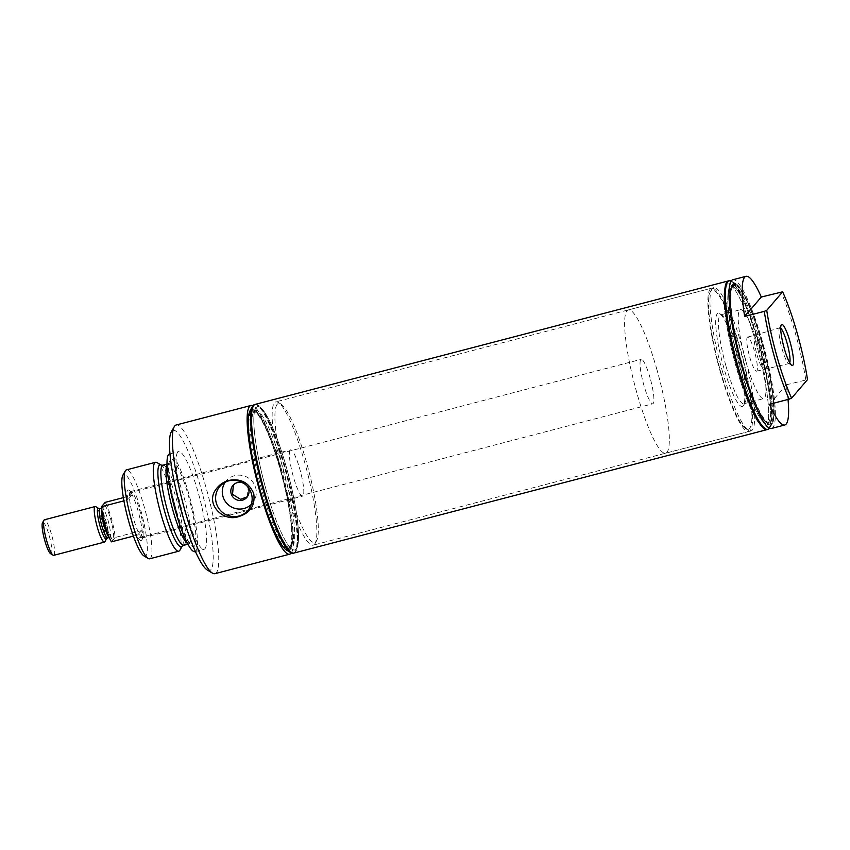 <?xml version="1.0" encoding="UTF-8"?>
<svg xmlns="http://www.w3.org/2000/svg" width="850" height="850" viewBox="0 0 850 850"><rect width="100%" height="100%" fill="white"/><g stroke="black" fill="none" stroke-linecap="round" stroke-linejoin="round"><path stroke-width="0.64" stroke-dasharray="4.25 3.19" d="M133.397 536.106L137.689 534.99A22.971 3.953 75.4 0 0 140.388 537.476A22.971 3.953 75.4 0 0 141.419 530.634L115.143 537.487A22.971 3.953 75.4 0 0 111.414 518.479A22.971 3.953 75.4 0 0 105.209 502.361M123.356 497.622L131.484 495.507A22.971 3.953 75.4 0 0 128.786 493.021A22.971 3.953 75.4 0 0 127.755 499.864L123.919 500.862M650.08 377.931A22.971 3.953 75.4 0 0 641.176 359.327A22.971 3.953 75.4 0 0 643.864 385.188A22.971 3.953 75.4 0 0 652.768 403.793A22.971 3.953 75.4 0 0 650.08 377.931M656.986 369.867A74.035 12.729 75.4 0 0 628.288 309.931A74.035 12.729 75.4 0 0 636.958 393.252A74.035 12.729 75.4 0 0 665.667 453.188A74.035 12.729 75.4 0 0 656.986 369.867M115.143 537.487L111.414 541.843M103.041 506.961C101.703 516.141 112.88 548.303 113.571 537.242A17.606 3.028 75.4 0 0 109.108 514.261A17.606 3.028 75.4 0 0 103.041 506.961M104.901 541.694A18.381 3.156 75.4 0 0 102.287 521.422A18.381 3.156 75.4 0 0 95.763 506.674M53.72 555.337A18.381 3.156 75.4 0 0 51.563 534.65A18.381 3.156 75.4 0 0 44.444 519.775M50.554 553.648A16.192 2.784 75.4 0 0 49.183 535.543A16.192 2.784 75.4 0 0 42.5 522.793M131.484 495.507L127.755 499.864M137.689 534.99L141.419 530.634M720.205 371.524A74.035 12.729 75.4 0 0 748.914 431.471A74.035 12.729 75.4 0 0 740.233 348.149A74.035 12.729 75.4 0 0 711.535 288.203A74.035 12.729 75.4 0 0 720.205 371.524M250.038 410.784A73.058 12.559 -104.6 0 1 250.569 410.019A73.058 12.559 -104.6 0 1 280.203 468.297A73.058 12.559 -104.6 0 1 290.073 549.642A73.058 12.559 -104.6 0 1 286.365 549.982M291.327 552.957A76.819 13.207 75.4 0 0 283.103 476.499A76.819 13.207 75.4 0 0 252.917 405.769M214.944 573.676A76.819 13.207 75.4 0 0 216.325 572.751A76.819 13.207 75.4 0 0 207.156 491.598A76.819 13.207 75.4 0 0 176.163 425M225.25 482.184A17.202 16.819 40.6 0 1 252.864 482.163A17.202 16.819 40.6 0 1 251.249 504.464M247.339 496.793L248.327 485.701L238.436 481.429L233.41 484.893M243.461 483.119A9.191 8.989 40.6 0 1 247.531 486.604M290.137 450.128A23.906 4.112 75.4 0 0 292.984 475.384A23.906 4.112 75.4 0 0 302.642 496.113A23.906 4.112 75.4 0 0 303.067 495.826A23.906 4.112 75.4 0 0 300.209 470.56A23.906 4.112 75.4 0 0 290.562 449.841A23.906 4.112 75.4 0 0 290.137 450.128M130.22 491.853A23.906 4.112 75.4 0 0 133.078 517.108A23.906 4.112 75.4 0 0 142.726 537.837A23.906 4.112 75.4 0 0 143.161 537.551A23.906 4.112 75.4 0 0 143.331 537.296A23.906 4.112 75.4 0 0 140.664 513.655A23.906 4.112 75.4 0 0 131.442 491.736A23.906 4.112 75.4 0 0 130.656 491.566A23.906 4.112 75.4 0 0 130.22 491.853M277.174 404.334A71.825 12.346 75.4 0 0 286.886 484.319A71.825 12.346 75.4 0 0 316.019 541.609A71.825 12.346 75.4 0 0 316.54 540.866A71.825 12.346 75.4 0 0 308.55 469.859A71.825 12.346 75.4 0 0 280.829 403.994A71.825 12.346 75.4 0 0 277.174 404.334M314.521 544.266A74.035 12.729 75.4 0 0 315.053 543.49A74.035 12.729 75.4 0 0 306.818 470.305A74.035 12.729 75.4 0 0 278.248 402.433A74.035 12.729 75.4 0 0 275.804 401.891A74.035 12.729 75.4 0 0 274.476 402.783A74.035 12.729 75.4 0 0 283.316 480.983A74.035 12.729 75.4 0 0 313.193 545.158A74.035 12.729 75.4 0 0 314.521 544.266M296.193 549.047A74.035 12.729 75.4 0 0 287.364 470.836A74.035 12.729 75.4 0 0 257.486 406.672A74.035 12.729 75.4 0 0 256.158 407.564A74.035 12.729 75.4 0 0 255.616 408.329A74.035 12.729 75.4 0 0 263.861 481.514A74.035 12.729 75.4 0 0 292.421 549.398A74.035 12.729 75.4 0 0 294.865 549.939A74.035 12.729 75.4 0 0 296.193 549.047M254.076 411.23A70.975 12.208 75.4 0 0 253.555 411.974A70.975 12.208 75.4 0 0 261.46 482.141A70.975 12.208 75.4 0 0 288.851 547.23A70.975 12.208 75.4 0 0 291.189 547.74A70.975 12.208 75.4 0 0 292.464 546.89A70.975 12.208 75.4 0 0 283.996 471.909A70.975 12.208 75.4 0 0 255.351 410.38A70.975 12.208 75.4 0 0 254.076 411.23M251.133 412.006A70.975 12.208 75.4 0 0 259.601 486.986A70.975 12.208 75.4 0 0 288.246 548.516A70.975 12.208 75.4 0 0 289.521 547.666A70.975 12.208 75.4 0 0 281.053 472.674A70.975 12.208 75.4 0 0 252.407 411.156A70.975 12.208 75.4 0 0 251.133 412.006M289.85 548.845A72.218 12.421 75.4 0 0 280.096 468.424A72.218 12.421 75.4 0 0 250.792 410.816A72.218 12.421 75.4 0 0 250.272 411.57A72.218 12.421 75.4 0 0 258.304 482.97A72.218 12.421 75.4 0 0 286.174 549.185A72.218 12.421 75.4 0 0 289.85 548.845M253.768 405.567A76.585 13.164 75.4 0 0 253.215 406.364A76.585 13.164 75.4 0 0 261.736 482.067A76.585 13.164 75.4 0 0 291.284 552.287A76.585 13.164 75.4 0 0 295.184 551.926A76.585 13.164 75.4 0 0 284.835 466.661A76.585 13.164 75.4 0 0 253.768 405.567M293.973 553.053A76.819 13.207 75.4 0 0 295.248 552.16A76.819 13.207 75.4 0 0 286.163 471.283A76.819 13.207 75.4 0 0 255.181 404.388M293.314 553.233A76.819 13.207 75.4 0 0 294.695 552.309A76.819 13.207 75.4 0 0 285.526 471.144A76.819 13.207 75.4 0 0 254.522 404.558M141.653 540.207A26.116 4.494 75.4 0 0 141.844 539.931A26.116 4.494 75.4 0 0 138.933 514.112A26.116 4.494 75.4 0 0 128.86 490.163A26.116 4.494 75.4 0 0 127.521 490.291A26.116 4.494 75.4 0 0 131.059 519.371A26.116 4.494 75.4 0 0 141.653 540.207M143.873 555.868A42.298 7.278 75.4 0 0 146.03 555.666A42.298 7.278 75.4 0 0 140.314 508.566A42.298 7.278 75.4 0 0 123.154 474.821A42.298 7.278 75.4 0 0 122.846 475.267M149.664 558.801A45.943 7.905 75.4 0 0 150.492 558.248A45.943 7.905 75.4 0 0 145.01 509.703A45.943 7.905 75.4 0 0 126.469 469.88M179.881 550.237A45.943 7.905 75.4 0 0 174.803 504.751A45.943 7.905 75.4 0 0 157.006 462.591M184.28 482.662C175.939 460.233 170.754 453.985 168.714 463.909C167.439 474.141 172.943 502.446 180.2 522.962A45.231 7.777 75.4 0 0 195.766 541.716A45.231 7.777 75.4 0 0 184.28 482.662M194.979 551.65A50.469 8.681 75.4 0 0 195.883 551.044A50.469 8.681 75.4 0 0 189.869 497.728A50.469 8.681 75.4 0 0 169.501 453.974M177.703 452.211A50.469 8.681 75.4 0 0 183.727 505.527A50.469 8.681 75.4 0 0 204.085 549.27A50.469 8.681 75.4 0 0 204.999 548.664A50.469 8.681 75.4 0 0 198.974 495.348A50.469 8.681 75.4 0 0 178.606 451.605A50.469 8.681 75.4 0 0 177.703 452.211M207.251 569.978A72.409 12.453 75.4 0 0 210.928 569.638A72.409 12.453 75.4 0 0 201.142 489.005A72.409 12.453 75.4 0 0 171.764 431.237A72.409 12.453 75.4 0 0 171.243 431.991M761.929 342.709A72.261 12.421 -104.6 0 1 772.214 422.408A72.261 12.421 -104.6 0 1 742.379 365.521A72.261 12.421 -104.6 0 1 736.291 284.729A72.261 12.421 -104.6 0 1 761.929 342.709A72.261 12.421 -104.6 0 1 772.214 422.408A72.261 12.421 -104.6 0 1 768.018 423.513A72.261 12.421 -104.6 0 1 742.379 365.521A72.261 12.421 -104.6 0 1 732.094 285.823A72.261 12.421 -104.6 0 1 736.291 284.729A72.261 12.421 -104.6 0 1 761.929 342.709M761.759 342.911A70.975 12.208 75.4 0 0 734.241 285.441A70.975 12.208 75.4 0 0 742.549 365.319A70.975 12.208 75.4 0 0 770.079 422.801A70.975 12.208 75.4 0 0 761.759 342.911M739.606 366.095A70.975 12.208 75.4 0 0 767.136 423.566A70.975 12.208 75.4 0 0 768.921 421.972A70.975 12.208 75.4 0 0 758.816 343.676A70.975 12.208 75.4 0 0 733.624 286.716A70.975 12.208 75.4 0 0 731.298 286.206A70.975 12.208 75.4 0 0 739.606 366.095A70.975 12.208 -104.6 0 1 731.298 286.206A70.975 12.208 -104.6 0 1 733.624 286.716A70.975 12.208 -104.6 0 1 758.816 343.676A70.975 12.208 -104.6 0 1 768.921 421.972A70.975 12.208 -104.6 0 1 767.136 423.566A70.975 12.208 -104.6 0 1 739.606 366.095M756.319 343.953A74.035 12.729 75.4 0 0 730.054 284.548A74.035 12.729 75.4 0 0 727.611 284.006A74.035 12.729 75.4 0 0 736.291 367.328A74.035 12.729 75.4 0 0 764.989 427.274A74.035 12.729 75.4 0 0 766.859 425.616A74.035 12.729 75.4 0 0 756.319 343.953A74.035 12.729 -104.6 0 1 766.859 425.616A74.035 12.729 -104.6 0 1 764.989 427.274A74.035 12.729 -104.6 0 1 736.291 367.328A74.035 12.729 -104.6 0 1 727.611 284.006A74.035 12.729 -104.6 0 1 730.054 284.548A74.035 12.729 -104.6 0 1 756.319 343.953M722.309 370.983A74.035 12.729 75.4 0 0 748.574 430.387A74.035 12.729 75.4 0 0 751.018 430.918A74.035 12.729 75.4 0 0 742.337 347.597A74.035 12.729 75.4 0 0 713.639 287.661A74.035 12.729 75.4 0 0 711.769 289.319A74.035 12.729 75.4 0 0 722.309 370.983M739.936 348.5A71.825 12.346 75.4 0 0 710.281 291.954A71.825 12.346 75.4 0 0 720.503 371.184A71.825 12.346 75.4 0 0 745.992 428.814A71.825 12.346 75.4 0 0 739.936 348.5M736.737 352.24A48.153 8.277 75.4 0 0 719.653 313.597A48.153 8.277 75.4 0 0 723.711 367.444A48.153 8.277 75.4 0 0 743.591 405.354A48.153 8.277 75.4 0 0 736.737 352.24M726.112 366.541A45.943 7.905 75.4 0 0 743.92 403.75A45.943 7.905 75.4 0 0 745.078 402.719A45.943 7.905 75.4 0 0 738.544 352.038A45.943 7.905 75.4 0 0 722.234 315.169A45.943 7.905 75.4 0 0 720.726 314.829A45.943 7.905 75.4 0 0 726.112 366.541M745.875 361.388A45.943 7.905 75.4 0 0 763.683 398.597A45.943 7.905 75.4 0 0 758.296 346.885A45.943 7.905 75.4 0 0 740.488 309.676A45.943 7.905 75.4 0 0 745.875 361.388M749.7 356.915A17.627 3.028 75.4 0 0 756.532 371.184A17.627 3.028 75.4 0 0 754.471 351.348A17.627 3.028 75.4 0 0 747.639 337.078A17.627 3.028 75.4 0 0 749.7 356.915M761.823 349.435A17.627 3.028 75.4 0 0 754.991 335.166A17.627 3.028 75.4 0 0 754.981 335.166A17.627 3.028 75.4 0 0 757.063 355.002A17.627 3.028 75.4 0 0 763.874 369.272A17.627 3.028 75.4 0 0 763.895 369.272A17.627 3.028 75.4 0 0 761.823 349.435M780.704 328.174A18.445 3.166 75.4 0 0 779.811 327.845A18.445 3.166 75.4 0 0 779.365 328.249A18.445 3.166 75.4 0 0 781.989 348.596A18.445 3.166 75.4 0 0 788.534 363.396A18.445 3.166 75.4 0 0 789.119 363.534A18.445 3.166 75.4 0 0 789.746 362.801M788.024 399.457A76.819 13.207 75.4 0 0 786.154 384.848L807.5 379.621M805.768 379.727A76.819 13.207 75.4 0 0 795.409 333.413A76.819 13.207 75.4 0 0 780.927 291.911M771.545 428.453A76.819 13.207 75.4 0 0 762.546 341.987A76.819 13.207 75.4 0 0 732.764 279.777M762.046 342.571A73.089 12.569 75.4 0 0 736.111 283.921A73.089 12.569 75.4 0 0 742.273 365.659A73.089 12.569 75.4 0 0 772.448 423.194A73.089 12.569 75.4 0 0 762.046 342.571M769.579 428.188A76.819 13.207 75.4 0 0 769.919 427.656A76.819 13.207 75.4 0 0 758.986 342.911A76.819 13.207 75.4 0 0 731.733 281.265A76.819 13.207 75.4 0 0 731.17 280.967M767.433 429.526A76.819 13.207 75.4 0 0 758.423 343.06A76.819 13.207 75.4 0 0 728.641 280.861M758.391 343.103A76.585 13.164 75.4 0 0 731.223 281.647A76.585 13.164 75.4 0 0 737.673 367.285A76.585 13.164 75.4 0 0 769.293 427.571A76.585 13.164 75.4 0 0 758.391 343.103M769.494 404.292L786.154 384.848M728.524 280.893A76.819 13.207 -104.6 0 1 730.936 281.478A76.819 13.207 -104.6 0 1 758.2 343.124A76.819 13.207 -104.6 0 1 769.133 427.858A76.819 13.207 -104.6 0 1 767.316 429.558M255.276 404.356A76.819 13.207 -104.6 0 1 285.069 466.565A76.819 13.207 -104.6 0 1 294.068 553.031M260.546 491.236A72.261 12.421 -104.6 0 1 250.261 411.538A72.261 12.421 -104.6 0 1 254.458 410.444A72.261 12.421 -104.6 0 1 280.096 468.424A72.261 12.421 -104.6 0 1 290.381 548.122A72.261 12.421 -104.6 0 1 286.184 549.227A72.261 12.421 -104.6 0 1 260.546 491.236M281.148 468.308A70.975 12.208 -104.6 0 1 291.252 546.603A70.975 12.208 -104.6 0 1 289.457 548.197A70.975 12.208 -104.6 0 1 261.938 490.716A70.975 12.208 -104.6 0 1 253.619 410.837A70.975 12.208 -104.6 0 1 255.956 411.347A70.975 12.208 -104.6 0 1 281.148 468.308M263.67 490.269A70.975 12.208 -104.6 0 1 253.555 411.974A70.975 12.208 -104.6 0 1 255.351 410.38A70.975 12.208 -104.6 0 1 282.869 467.861A70.975 12.208 -104.6 0 1 291.189 547.74A70.975 12.208 -104.6 0 1 288.851 547.23A70.975 12.208 -104.6 0 1 263.67 490.269M266.156 489.993A74.035 12.729 -104.6 0 1 255.616 408.329A74.035 12.729 -104.6 0 1 257.486 406.672A74.035 12.729 -104.6 0 1 286.184 466.618A74.035 12.729 -104.6 0 1 294.865 549.939A74.035 12.729 -104.6 0 1 292.421 549.398A74.035 12.729 -104.6 0 1 266.156 489.993M741.338 365.638A70.975 12.208 -104.6 0 1 731.234 287.342A70.975 12.208 -104.6 0 1 733.019 285.759A70.975 12.208 -104.6 0 1 760.537 343.23A70.975 12.208 -104.6 0 1 768.857 423.119A70.975 12.208 -104.6 0 1 766.519 422.599A70.975 12.208 -104.6 0 1 741.338 365.638M109.098 537.115A15.141 2.603 75.4 0 0 109.788 537.37A15.141 2.603 75.4 0 0 110.489 535.744A15.141 2.603 75.4 0 0 108.014 520.327A15.141 2.603 75.4 0 0 102.138 508.056A15.141 2.603 75.4 0 0 101.66 508.619M107.674 537.923A15.141 2.603 75.4 0 0 108.375 536.286A15.141 2.603 75.4 0 0 105.899 520.869A15.141 2.603 75.4 0 0 100.024 508.608M106.601 538.698A15.863 2.731 75.4 0 0 106.941 537.338A15.863 2.731 75.4 0 0 104.338 521.188A15.863 2.731 75.4 0 0 98.706 508.459M182.41 545.934A42.373 7.289 75.4 0 0 172.582 486.954A42.373 7.289 75.4 0 0 161.319 465.109M183.717 545.073A41.257 7.098 75.4 0 0 184.461 544.574A41.257 7.098 75.4 0 0 175.164 486.763A41.257 7.098 75.4 0 0 162.892 465.216M187.51 543.426A41.257 7.098 75.4 0 0 188.87 543.724A41.257 7.098 75.4 0 0 189.614 543.235A41.257 7.098 75.4 0 0 180.317 485.424A41.257 7.098 75.4 0 0 168.034 463.877A41.257 7.098 75.4 0 0 167.301 464.366A41.257 7.098 75.4 0 0 167.004 464.801M128.786 493.021L641.176 359.327M140.388 537.476L652.768 403.793M101.618 508.194L103.254 507.206L103.147 507.822C102.924 510.808 103.668 515.759 105.368 522.665L108.035 531.239L111.18 537.561L109.257 537.508M665.667 453.188L748.914 431.471M628.288 309.931L711.535 288.203M227.97 479.177L221.754 484.532M232.932 485.414L233.856 484.33M246.883 497.367L247.817 496.283M142.726 537.837L302.642 496.113M280.829 403.994L278.248 402.433M316.54 540.866L315.053 543.49M713.639 287.661L275.804 401.891M751.018 430.918L313.193 545.158M288.851 547.23L292.421 549.398L288.851 547.23M253.555 411.974L255.616 408.329L253.555 411.974M288.246 548.516L289.457 548.197M252.407 411.156L253.619 410.837M130.656 491.566L290.562 449.841M131.442 491.736L128.86 490.163M143.331 537.296L141.844 539.931M166.982 464.153L169.352 463.006C169.554 464.483 168.247 459.786 169.139 475.277C170.797 489.951 174.473 505.739 180.168 522.644C182.952 530.581 185.534 536.541 187.914 540.526L190.442 543.841L187.818 544M195.447 551.523L204.085 549.27M169.968 453.858L178.606 451.605M253.81 501.309L249.464 508.268M768.857 423.119L770.079 422.801M733.019 285.759L734.241 285.441M733.624 286.716L730.054 284.548L733.624 286.716M768.921 421.972L766.859 425.616L768.921 421.972M710.281 291.954L711.769 289.319M745.078 402.719L743.591 405.354M743.92 403.75L763.683 398.597M720.726 314.829L740.488 309.676M747.639 337.078L754.991 335.166M754.981 335.166L779.811 327.845M779.365 328.249L781.235 324.944M772.448 423.194L769.919 427.656M736.111 283.921L731.733 281.265M788.534 363.396L791.775 365.362M756.532 371.184L789.119 363.534M722.234 315.169L719.653 313.597M745.992 428.814L748.574 430.387M291.252 546.603L290.381 548.122M255.956 411.347L254.458 410.444M731.234 287.342L732.094 285.823M766.519 422.599L768.018 423.513"/><path stroke-width="1.27" d="M123.919 500.862L101.479 506.717L105.209 502.361L123.356 497.622M101.479 506.717A22.971 3.953 75.4 0 0 105.198 525.725A22.971 3.953 75.4 0 0 111.414 541.843L133.397 536.106M98.706 508.459L95.763 506.674A18.381 3.156 75.4 0 0 95.157 506.536A18.381 3.156 75.4 0 0 97.314 527.223A18.381 3.156 75.4 0 0 104.433 542.109A18.381 3.156 75.4 0 0 104.901 541.694L106.601 538.698A15.863 2.731 75.4 0 1 100.045 526.203A15.863 2.731 75.4 0 1 97.453 510.053A15.863 2.731 75.4 0 1 98.706 508.459L100.024 508.608A15.141 2.603 75.4 0 0 99.323 510.244A15.141 2.603 75.4 0 0 101.809 525.661A15.141 2.603 75.4 0 0 107.674 537.923L109.257 537.508M95.157 506.536L44.444 519.775A18.381 3.156 75.4 0 0 43.977 520.189A18.381 3.156 75.4 0 0 46.591 540.462A18.381 3.156 75.4 0 0 53.114 555.209A18.381 3.156 75.4 0 0 53.72 555.337L104.433 542.109M43.977 520.189L42.5 522.793A16.192 2.784 75.4 0 0 44.806 540.653A16.192 2.784 75.4 0 0 50.554 553.648L53.114 555.209M290.785 552.67L286.365 549.982A73.058 12.559 -104.6 0 1 258.166 483.002A73.058 12.559 -104.6 0 1 250.038 410.784L252.588 406.279A76.819 13.207 75.4 0 0 261.131 482.226A76.819 13.207 75.4 0 0 290.785 552.67A76.819 13.207 75.4 0 0 293.314 553.233L293.877 553.084A76.819 13.207 75.4 0 0 293.973 553.053M252.917 405.769A76.819 13.207 75.4 0 0 250.931 405.493A76.819 13.207 75.4 0 0 249.549 406.417A76.819 13.207 75.4 0 0 258.719 487.581A76.819 13.207 75.4 0 0 289.723 554.168A76.819 13.207 75.4 0 0 291.093 553.244A76.819 13.207 75.4 0 0 291.327 552.957M250.931 405.493L176.163 425A76.819 13.207 75.4 0 0 174.781 425.924A76.819 13.207 75.4 0 0 174.229 426.732A76.819 13.207 75.4 0 0 182.771 502.679A76.819 13.207 75.4 0 0 212.415 573.112A76.819 13.207 75.4 0 0 214.944 573.676L289.723 554.168M228.735 480.462C223.614 481.822 219.459 484.659 216.272 488.952C204.489 503.529 223.083 522.548 238.935 516.513C250.41 512.933 255.351 505.283 253.725 493.563C248.891 482.492 240.55 478.125 228.735 480.462M238.871 516.046A18.445 18.041 40.6 0 1 221.754 484.532A18.445 18.041 40.6 0 1 249.464 508.268A18.445 18.041 40.6 0 1 238.871 516.046M251.249 504.464A17.202 16.819 40.6 0 1 225.25 482.184M247.531 486.604A9.191 8.989 40.6 0 1 239.562 500.448A9.191 8.989 40.6 0 1 237.426 482.609A9.191 8.989 40.6 0 1 243.461 483.119M233.41 484.893L232.518 494.339L240.55 499.301L247.339 496.793M255.181 404.388A76.819 13.207 75.4 0 0 255.085 404.409A76.819 13.207 75.4 0 0 253.704 405.333A76.819 13.207 75.4 0 0 262.873 486.498A76.819 13.207 75.4 0 0 293.877 553.084M255.085 404.409L254.522 404.558A76.819 13.207 75.4 0 0 253.141 405.482A76.819 13.207 75.4 0 0 252.588 406.279M183.717 545.073A41.257 7.098 75.4 0 1 171.445 523.526A41.257 7.098 75.4 0 1 162.148 465.715A41.257 7.098 75.4 0 1 162.892 465.216L161.319 465.109L157.006 462.591A45.943 7.905 75.4 0 0 155.55 462.294L126.469 469.88A45.943 7.905 75.4 0 0 125.641 470.433A45.943 7.905 75.4 0 0 125.311 470.911L122.846 475.267A42.298 7.278 75.4 0 0 127.553 517.087A42.298 7.278 75.4 0 0 143.873 555.868L148.155 558.461A45.943 7.905 75.4 0 0 149.664 558.801L178.755 551.204A45.943 7.905 75.4 0 0 179.573 550.662A45.943 7.905 75.4 0 0 179.881 550.237L182.41 545.934L187.818 544M125.311 470.911A45.943 7.905 75.4 0 0 130.422 516.332A45.943 7.905 75.4 0 0 148.155 558.461M155.55 462.294A45.943 7.905 75.4 0 0 154.732 462.836A45.943 7.905 75.4 0 0 160.214 511.381A45.943 7.905 75.4 0 0 178.755 551.204M169.968 453.858L169.501 453.974A50.469 8.681 75.4 0 0 168.587 454.58A50.469 8.681 75.4 0 0 174.611 507.907A50.469 8.681 75.4 0 0 194.979 551.65L195.447 551.523M174.229 426.732L171.243 431.991A72.409 12.453 75.4 0 0 179.297 503.582A72.409 12.453 75.4 0 0 207.251 569.978L212.415 573.112M789.746 362.801A18.445 3.166 75.4 0 0 786.972 342.773A18.445 3.166 75.4 0 0 780.704 328.174M789.99 341.647A21.218 3.644 75.4 0 0 781.235 324.944A21.218 3.644 75.4 0 0 784.253 348.341A21.218 3.644 75.4 0 0 791.775 365.362A21.218 3.644 75.4 0 0 789.99 341.647M764.267 311.355L766.742 310.367L782.648 291.805L761.303 297.033A76.819 13.207 75.4 0 0 746.003 276.324A76.819 13.207 75.4 0 0 744.643 316.476L764.267 311.355A76.819 13.207 75.4 0 0 774.626 357.669A76.819 13.207 75.4 0 0 789.119 399.171L769.494 404.292A76.819 13.207 75.4 0 0 784.794 425A76.819 13.207 75.4 0 0 788.024 399.457M766.742 310.367A74.619 12.835 75.4 0 0 791.594 398.183L789.119 399.171M782.648 291.805A74.619 12.835 75.4 0 1 807.5 379.621L791.594 398.183M746.003 276.324L732.764 279.777A76.819 13.207 75.4 0 0 741.763 366.244A76.819 13.207 75.4 0 0 771.545 428.453L784.794 425M731.17 280.967A76.819 13.207 75.4 0 0 729.204 280.712A76.819 13.207 75.4 0 0 738.204 367.179A76.819 13.207 75.4 0 0 767.996 429.377A76.819 13.207 75.4 0 0 769.579 428.188M729.204 280.712L728.641 280.861A76.819 13.207 75.4 0 0 737.641 367.317A76.819 13.207 75.4 0 0 767.433 429.526L767.996 429.377M761.303 297.033L744.643 316.476M767.316 429.558A76.819 13.207 -104.6 0 1 767.199 429.59A76.819 13.207 -104.6 0 1 737.407 367.381A76.819 13.207 -104.6 0 1 728.407 280.914A76.819 13.207 -104.6 0 1 728.524 280.893M767.199 429.59L294.068 553.031A76.819 13.207 -104.6 0 1 291.539 552.468A76.819 13.207 -104.6 0 1 264.286 490.822A76.819 13.207 -104.6 0 1 253.343 406.087A76.819 13.207 -104.6 0 1 255.276 404.356L728.407 280.914M101.66 508.619A15.141 2.603 75.4 0 0 101.437 509.692A15.141 2.603 75.4 0 0 103.912 525.109A15.141 2.603 75.4 0 0 109.098 537.115M161.319 465.109A42.373 7.289 75.4 0 0 159.216 465.332A42.373 7.289 75.4 0 0 168.768 524.705A42.373 7.289 75.4 0 0 182.134 546.327A42.373 7.289 75.4 0 0 182.41 545.934M167.004 464.801A41.257 7.098 75.4 0 0 176.598 522.176A41.257 7.098 75.4 0 0 187.51 543.426M100.024 508.608L101.618 508.194M107.674 537.923L106.601 538.698M162.892 465.216L166.982 464.153"/></g></svg>
